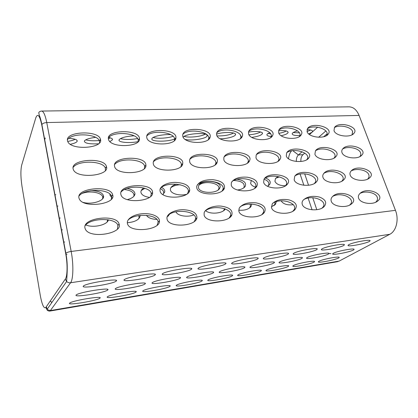 <?xml version="1.0" encoding="UTF-8"?>
<svg xmlns="http://www.w3.org/2000/svg" width="418" height="418" viewBox="0 0 418 418"><rect width="100%" height="100%" fill="white"/><g stroke="black" fill="none" stroke-linecap="round" stroke-linejoin="round"><path stroke-width="0.63" d="M312.068 209.81L308.144 198.08M303.86 185.279L300.108 174.071M296.325 161.494C296.231 158.579 296.932 156.395 298.426 154.942L302.099 151.729M288.53 158.756C288.88 155.444 289.873 152.816 291.498 150.867M309.487 134.554L317.643 127.192M318.636 137.271L325.883 130.933M352.374 131.043L352.708 131.947M360.384 152.382L360.729 153.307M368.603 174.29L368.963 175.236M377.046 196.779L377.412 197.756M330.925 253.684L328.726 253.449M327.048 133.854L323.71 136.738M304.806 153.082L302.972 154.67C301.404 156.196 300.704 158.474 300.871 161.505M304.691 173.836L308.547 185.279M312.753 197.73L316.792 209.7M41.889 111.057L348.382 106.851C353.022 106.684 356.591 109.547 359.088 115.431L395.454 210.338C399.159 219.518 396.306 231.133 389.785 234.294L339.176 261.083L336.521 261.856M307.016 129.648C310.752 129.747 312.596 130.353 312.554 131.477L312.032 132.255L308.688 133.917M299.79 135.516C294.795 135.698 292.255 135.103 292.166 133.718L292.626 133.002C293.493 132.219 295.124 131.498 297.522 130.85M98.491 143.797C89.201 144.194 84.493 143.275 84.373 141.028L84.384 141.012C85.507 139.398 89.248 138.18 95.602 137.35M108.701 137.459C111.549 138.029 112.787 138.828 112.411 139.858L109.934 141.592M216.524 134.1C223.902 131.66 236.724 132.125 235.501 134.69C235.162 136.592 227.021 138.766 220.145 138.786M183.162 137.229L183.168 137.219C185.55 133.316 209.104 132.088 207.135 135.876C206.748 138.63 191.167 141.164 185.179 139.403M68.871 138.327C74.848 138.745 77.607 139.748 77.158 141.341C76.504 142.465 74.232 143.442 70.334 144.278M138.18 141.639C129.428 143.431 117.651 142.371 119.109 139.8L119.167 139.685C121.068 137.642 126.037 136.346 134.073 135.793M248.475 132.13C255.576 130.803 263.199 131.628 262.457 133.561C261.516 135.254 257.958 136.524 251.772 137.381M241.886 137.057L241.625 136.968M240.841 136.571L240.465 135.286M271.12 136.514C268.178 136.247 266.773 135.61 266.898 134.612L267.295 133.979L269.647 132.611M278.618 130.682C284.768 130.296 287.934 130.902 288.112 132.49C287.631 133.718 285.311 134.8 281.142 135.735M271.878 136.561L271.564 136.545M174.536 139.032C167.561 142.036 150.203 141.833 151.922 138.651L152.042 138.421C153.192 136.252 163.584 134.168 170.769 134.638M175.769 138.468L175.116 138.786M293.352 204.7C287.286 205.4 283.216 204.109 281.142 200.828M285.64 185.702C280.008 185.791 276.439 184.333 274.924 181.323L275.509 178.444L278.09 176.532M90.884 190.645C98.439 190.807 102.676 192.646 103.596 196.162C104.401 200.891 91.741 204.877 83.224 202.401M66.99 254.28L65.851 254.405M149.414 197.364C144.612 196.659 141.801 195.07 140.976 192.604L140.913 191.575C141.106 190.237 142.073 189.04 143.818 187.985M161.51 187.363C163.987 188.654 165.042 190.216 164.676 192.045L162.879 194.558M193.832 214.904C187.551 217.595 177.279 215.866 176.004 211.821M225.328 208.927L225.312 208.953C222.961 213.525 209.961 214.732 205.593 210.656M251.699 204.083L250.952 206.654C248.417 209.423 244.342 210.604 238.715 210.186M186.532 194.313C179.975 196.115 171.161 193.858 170.45 190.122L170.466 188.617C171.108 186.653 173.141 185.169 176.558 184.171M108.372 219.847C107.609 224.921 93.188 228.28 85.784 224.926M62.428 229.827L61.3 229.931M57.987 206.053L56.874 206.131M112.212 198.038L109.944 195.222L109.913 194.104M127.234 188.44C132.344 189.453 134.92 191.329 134.962 194.062C134.523 196.549 131.963 198.404 127.276 199.626M255.414 187.128C252.791 186.25 251.197 184.996 250.633 183.366L251.338 180.377M265.42 178.005C269.809 179.672 271.193 181.877 269.563 184.615L267.541 186.282M255.962 187.29L255.586 187.186M140.087 215.406L140.093 216.273C138.969 219.905 134.711 222.057 127.318 222.726M237.069 179.28C243.924 180.33 246.636 182.703 245.214 186.397C243.846 188.314 241.259 189.521 237.45 190.012M198.487 187.76L198.613 185.827C201.241 178.46 223.912 181.187 219.685 188.22C217.381 193.921 199.574 193.654 198.487 187.76M170.016 213.744L167.085 216.989M156.844 219.398C151.551 219.199 148.092 217.835 146.472 215.317M276.376 201.617L275.399 204.407L271.355 206.816M260.754 206.654L258.418 205.426M83.334 286.131L83.428 286.027C86.15 282.97 120.431 277.829 116.23 281.016C114.14 283.853 80.444 289.183 83.334 286.131M115.405 288.686L115.415 288.681C117.583 286.027 148.667 281.011 145.14 283.812C143.416 286.335 112.249 291.518 115.405 288.686M142.914 290.881C145.171 288.504 173.005 283.785 170.016 286.231C168.621 288.451 140.093 293.452 142.851 290.944L142.914 290.881M232.084 262.906C235.433 260.205 260.801 256.051 257.995 258.606C256.626 261.057 229.121 265.89 231.802 263.152L232.084 262.906M250.434 266.757C253.716 264.328 276.695 260.383 274.286 262.614C273.173 264.761 247.801 269.448 250.1 267.034L250.434 266.757M293.77 253.277C297.517 250.711 319.399 247.001 317.09 249.269C316.008 251.516 291.038 256.182 293.284 253.669L293.77 253.277M318.955 261.287C322.419 259.176 340.874 255.79 339.118 257.556C338.387 259.312 316.713 263.669 318.427 261.689L318.955 261.287M333.334 253.292C337.054 251.03 355.817 247.66 353.989 249.541C353.205 251.443 330.941 255.879 332.733 253.747L333.334 253.292M322.053 248.862C325.941 246.364 346.339 242.848 344.249 244.985C343.293 247.137 319.415 251.725 321.468 249.321L322.053 248.862M238.072 274.887C241.092 272.635 263.533 268.68 261.255 270.754C260.236 272.729 235.611 277.359 237.779 275.128L238.072 274.887M219.607 271.763C222.669 269.276 247.367 265.101 244.729 267.463C243.485 269.699 216.858 274.49 219.361 271.977L219.607 271.763M176.443 285.243C179.003 282.908 204.846 278.472 202.124 280.786C200.865 282.918 173.763 287.783 176.307 285.369L176.443 285.243M124.219 279.746L124.23 279.736C126.649 276.82 158.908 271.82 155.094 274.872C153.171 277.646 120.797 282.845 124.219 279.746M76.128 295.066L76.212 294.977C78.641 292.208 111.596 287.03 107.729 289.956C105.858 292.532 73.463 297.851 76.128 295.066M107.353 296.858L107.358 296.853C109.312 294.434 139.298 289.418 136.022 291.999C134.471 294.303 104.427 299.46 107.353 296.858M152.272 282.699C154.759 280.107 183.518 275.389 180.315 278.038C178.768 280.462 149.231 285.499 152.199 282.767L152.272 282.699M198.362 268.173C201.445 265.399 228.871 260.989 225.767 263.701C224.236 266.256 195.253 271.193 198.179 268.335L198.362 268.173M263.826 257.948C267.4 255.32 290.928 251.401 288.389 253.804C287.166 256.15 260.994 260.895 263.444 258.272L263.826 257.948M279.579 262.023C283.038 259.646 304.466 255.915 302.271 258.021C301.279 260.085 277.04 264.678 279.156 262.363L279.579 262.023M293.379 265.587C296.723 263.429 316.379 259.871 314.461 261.736C313.646 263.559 291.074 268.001 292.924 265.942L293.379 265.587M348.816 244.682C352.818 242.257 371.879 238.908 369.977 240.92C369.136 242.983 346.25 247.508 348.131 245.204L348.816 244.682M307.173 257.54C310.778 255.22 330.805 251.678 328.799 253.674C327.916 255.649 304.712 260.163 306.66 257.943L307.173 257.54M266.454 270.112C269.652 267.912 290.63 264.166 288.545 266.13C287.631 268.027 264.077 272.557 266.078 270.415L266.454 270.112M208.112 279.919C210.923 277.625 234.979 273.445 232.492 275.634C231.358 277.688 205.551 282.427 207.898 280.107L208.112 279.919M186.94 277.066C189.741 274.527 216.362 270.096 213.457 272.599C212.067 274.929 184.056 279.835 186.783 277.212L186.94 277.066M162.482 273.774C165.23 270.932 194.971 266.235 191.533 269.108C189.814 271.778 159.195 276.836 162.398 273.853L162.482 273.774M69.566 303.212L69.639 303.134C71.812 300.61 103.539 295.432 99.959 298.118C98.287 300.469 67.094 305.762 69.566 303.212M102.556 198.848L102.776 197.489C102.828 192.876 90.581 190.294 82.445 193.309M64.696 241.991L63.567 242.111M163.245 194.245L163.626 193.32C163.992 191.454 162.889 189.871 160.303 188.581M144.91 188.314L141.237 190.514M223.609 210.703L224.56 208.645M249.29 208.164L249.593 207.798C250.492 206.565 250.612 205.327 249.948 204.083M180.231 184.751C176.145 184.96 173.005 185.968 170.816 187.776M107.238 221.833L107.557 219.716M60.223 218.029L59.105 218.123M55.871 194.715L54.763 194.793M133.687 196.502L134.016 195.363C133.854 192.243 130.688 190.3 124.517 189.542M268.042 185.979L268.178 185.811C269.809 183.074 268.424 180.874 264.03 179.218M138.598 218.896L139.11 217.485L138.771 215.589M243.663 187.943L243.898 187.609C245.225 183.361 241.834 180.978 233.725 180.466M218.128 189.971L218.447 189.458C222.078 183.622 205.045 179.803 198.942 185.205M168.365 216.064L169.018 214.533M279.511 176.861L275.598 178.329M273.806 205.713L273.973 205.536C274.903 204.449 275.185 203.326 274.819 202.16M359.809 156.614C360.812 155.449 361.068 154.19 360.588 152.842C359.208 148.265 348.063 145.793 342.65 148.975M341.987 152.565C341.537 151.253 341.778 150.036 342.708 148.902C348.178 141.937 368.462 148.876 361.69 155.266C357.829 159.895 343.554 158.041 341.987 152.565M335.941 156.593C332.258 161.724 316.473 160.047 314.916 154.2L315.454 150.825C320.444 143.364 342.394 149.701 335.941 156.593L333.977 158.14C339.505 152.382 323.297 145.746 315.543 150.71M157.137 225.187L158.077 222.345C158.751 214.403 134.957 212.548 127.95 220.255M127.412 223.426C126.34 218.959 133.765 214.314 142.627 213.702C151.478 213.018 159.415 216.409 159.446 220.814C160.711 230.339 129.298 233.354 127.443 223.552L127.412 223.426M352.071 134.763L352.573 131.492C351.214 126.915 339.662 124.345 334.421 127.563M334.008 130.662L334.484 127.474C339.097 120.614 359.814 127.009 353.91 133.332C350.54 138.097 335.581 136.195 334.008 130.662M117.442 229.043L117.886 225.501C116.288 217.694 91.213 217.485 85.241 225.527M84.953 228.061C82.289 217.658 116.915 213.859 119.052 223.944C123.279 233.427 90.487 239.185 85.491 229.451L84.953 228.061M254.656 188.356L255.241 187.489C259.756 180.43 239.927 175.189 231.964 181.516M231.248 185.09L231.353 182.629C233.97 178.418 239.362 176.621 247.534 177.232C255.199 178.752 258.35 181.652 256.992 185.932C254.076 192.897 232.769 192.384 231.248 185.09M194.281 221.483L195.378 219.34C198.043 211.461 175.638 208.091 167.827 215.432M167.043 219.1L166.923 218.008C166.986 213.603 174.912 209.637 183.204 209.695C192.463 210.259 197.035 212.976 196.92 217.846C195.823 226.551 168.564 227.962 167.043 219.1M215.181 164.823L215.641 163.767C218.337 156.661 196.92 152.607 189.997 159.117M189.694 161.782L189.6 160.371C190.441 150.976 220.411 153.082 217.198 162.064C216.001 169.734 191.209 169.703 189.694 161.782M261.908 214.518L262.671 213.593C268.377 206.293 248.893 200.4 240.042 206.926M238.877 211.252L239.185 208.19C242.388 203.838 248.078 202.066 256.255 202.871C263.784 204.621 266.527 207.72 264.484 212.156C260.628 218.99 240.376 218.452 238.877 211.252M270.665 137.595L270.859 137.24C274.595 130.965 255.785 125.708 248.82 131.231M248.553 133.885L248.605 131.701C251.255 123.509 277.003 127.809 272.588 135.521C270.294 141.843 250.089 140.631 248.553 133.885M285.327 185.9L285.729 185.399C291.137 178.711 272.698 172.65 264.474 178.564M263.643 182.358L263.993 179.28C268.445 170.523 293.995 175.712 287.584 183.873C283.963 190.096 265.174 189.056 263.643 182.358M299.278 136.623L299.372 136.472C303.672 130.52 286.09 124.747 278.973 129.909M278.644 132.752L278.827 130.17C282.307 122.417 306.258 127.558 301.195 134.795C298.4 140.552 280.196 139.042 278.644 132.752M229.132 217.93L230.14 216.44C234.498 208.786 213.535 204.062 205.113 211.001M204.12 215.051L204.13 212.882C205.248 208.65 213.446 205.442 221.049 206.105C229.44 207.328 233.03 210.285 231.828 214.972C229.059 222.731 205.619 223.013 204.12 215.051M321.959 208.117L322.106 207.981C329.468 201.601 312.863 194.025 303.635 199.673M302.261 204.334C301.796 202.829 302.141 201.398 303.301 200.034C307.397 196.444 312.863 195.483 319.686 197.139C325.695 199.59 327.179 202.74 324.128 206.591C319.305 211.848 303.776 210.364 302.261 204.334M180.874 166.646L181.297 165.256C182.854 157.905 159.979 154.764 153.531 161.667M153.343 163.981L153.239 163.281C152.351 153.526 184.51 154.07 182.713 163.506C182.812 171.882 154.843 172.597 153.343 163.981M326.374 135.683C331.056 130.061 314.655 123.89 307.46 128.692M307.084 131.675L307.418 128.76C311.541 121.46 333.81 127.291 328.255 134.068C325.115 139.304 308.646 137.569 307.084 131.675M174.306 140.652L174.546 139.581C175.779 132.475 152.863 129.256 146.864 135.902M146.812 137.726L146.718 137.141C145.626 127.767 177.284 128.681 175.905 137.715C176.354 145.892 148.285 146.159 146.812 137.726M99.489 142.836L99.421 141.242C98.23 133.781 72.241 132.344 67.439 139.737M67.491 140.72C65.036 131.215 98.841 130.05 100.424 139.267C104.056 148.233 71.123 150.788 67.732 141.477L67.491 140.72M105.362 170.507L105.378 168.417C104.077 160.789 78.176 159.796 73.108 167.451M73.113 168.841C70.59 159.039 104.704 157.058 106.433 166.568C110.227 175.738 77.194 179.254 73.411 169.745L73.113 168.841M349.537 205.118C357.003 199.193 341.783 191.272 332.655 196.429M331.239 201.168C330.701 199.496 331.15 197.933 332.592 196.486C339.965 188.879 360.379 196.993 351.507 203.869C346.564 208.493 332.759 206.758 331.239 201.168M144.346 168.538L144.633 166.798C144.858 159.268 120.483 157.152 114.647 164.441M114.563 166.327C111.878 156.348 145.976 155.24 145.877 165C147.664 174.024 116.267 175.743 114.584 166.411L114.563 166.327M314.299 183.544L314.488 183.335C320.554 177.054 303.447 170.325 295.077 175.826M294.162 179.787L294.774 176.213C300.166 168.046 323.537 174.301 316.436 181.846C312.377 187.384 295.698 185.973 294.162 179.787M240.407 138.588L240.663 138.008C243.699 131.43 223.593 126.769 216.864 132.663M216.665 135.087L216.613 133.373C218.238 124.747 245.883 128.07 242.288 136.242C240.679 143.165 218.18 142.339 216.665 135.087M306.728 159.728L306.885 159.524C311.959 153.396 294.549 147.235 286.868 152.575M286.293 155.935L286.644 152.92C290.959 144.947 314.733 150.522 308.766 157.936C305.391 163.631 287.84 162.205 286.293 155.935M292.799 211.247L293.253 210.771C299.946 203.916 281.931 197.071 272.823 203.164M271.528 207.689L272.207 203.916C275.958 199.95 281.575 198.613 289.052 199.903C295.782 202.056 297.825 205.212 295.176 209.361C290.677 215.354 273.032 214.251 271.528 207.689M277.944 161.364L278.242 160.914C282.693 154.43 264.014 148.865 256.49 154.587M255.988 157.769L256.15 155.198C259.578 146.718 285.311 151.342 280.029 159.289C277.139 165.601 257.525 164.52 255.988 157.769M247.477 163.067L247.884 162.33C251.547 155.512 231.53 150.647 224.257 156.76M223.844 159.713L223.849 157.68C226.128 148.719 253.94 152.183 249.567 160.664C247.388 167.639 225.37 167.012 223.844 159.713M222.125 190.911L222.825 189.62C226.201 182.243 204.945 177.974 197.374 184.709M196.794 187.995L196.726 186.276C198.654 181.773 204.01 179.573 212.788 179.677C221.19 180.764 225.072 183.544 224.45 188.027C222.59 195.786 198.31 195.979 196.794 187.995M208.342 139.607L208.624 138.786C210.829 131.931 189.354 127.945 182.938 134.215M182.812 136.367L182.703 135.186C183.084 126.163 212.71 128.352 210.123 136.973C209.418 144.518 184.312 144.179 182.812 136.367M187.546 193.565L188.246 191.81C190.247 184.202 167.534 181.041 160.502 188.173M160.084 191.094L159.969 190.237C159.838 186.031 167.414 182.3 175.586 182.384C184.735 182.943 189.448 185.545 189.72 190.18C189.338 198.743 161.599 199.861 160.084 191.094M375.657 202.249C377.355 200.739 377.893 199.078 377.261 197.265C375.86 192.75 365.776 190.43 360.029 193.403M358.607 198.179C358.001 196.366 358.539 194.72 360.211 193.236C367.918 186.266 386.462 194.95 377.454 201.204C372.527 205.295 360.128 203.394 358.607 198.179M341.705 181.276C348.163 175.414 332.331 168.198 323.929 173.287M322.962 177.357C322.503 175.962 322.79 174.64 323.825 173.402C329.88 165.826 351.256 172.9 343.711 179.839C339.421 184.782 324.509 183.11 322.962 177.357M111.36 199.214L111.528 196.491C110.096 188.743 84.473 188.163 79.028 196.047M78.929 197.933C76.337 187.834 110.739 184.981 112.641 194.783C116.627 204.125 83.616 208.702 79.321 199.036L78.929 197.933M138.097 141.723L138.227 140.396C138.332 133.086 113.905 130.714 108.44 137.741M108.455 139.173C105.843 129.554 139.366 129.12 139.419 138.478C141.331 147.256 110.08 148.317 108.471 139.241L108.455 139.173M150.705 196.329L151.243 194.093C151.65 186.355 127.469 184.422 121.131 191.946M120.88 194.396C118.122 184.019 152.878 182.211 152.554 192.426C154.137 201.701 122.673 204.078 120.906 194.495L120.88 194.396M367.673 179.103C368.984 177.77 369.366 176.323 368.817 174.761C367.422 170.199 356.763 167.811 351.177 170.915M350.185 175.064C349.662 173.533 350.023 172.122 351.266 170.826C357.756 163.809 377.355 171.495 369.554 177.875C365.165 182.29 351.731 180.435 350.185 175.064M153.129 137.491C157.325 138.87 167.869 138.222 173.089 136.315M267.948 133.462L270.65 133.849M278.884 133.326C282.218 132.736 284.653 131.947 286.205 130.965M248.976 134.815C254.191 134.377 258.047 133.426 260.545 131.968M120.374 138.635C124.914 139.764 130.635 139.743 137.527 138.572M67.706 141.415C71.044 140.861 73.526 140.155 75.146 139.283M184.134 136.409C188.926 137.971 201.701 136.566 205.207 134.141M293.19 132.569L299.387 132.867M307.042 131.545L310.647 130.014M217.005 135.902C224.001 136.059 229.524 135.098 233.578 133.023M85.716 139.842C88.977 140.772 93.454 141.007 99.15 140.547M99.813 140.479L100.555 140.401M108.387 138.776L110.425 137.883M302.972 154.67L298.426 154.942L292.788 150.673M44.574 140.035L45.28 137.987M51.889 302.475L50.473 301.138L51.785 302.622M40.29 295.489L21.992 186.329C20.66 177.316 20.555 170.251 21.679 165.147L35.776 117.886C37.667 113.022 39.658 115.326 41.743 124.799L65.683 253.496C67.685 263.894 67.46 276.324 65.302 279.109L45.808 307.476C43.895 308.923 42.04 304.821 40.232 295.171M48.958 311.076L49.799 311.081L50.359 310.574L46.92 309.55L45.808 307.476M46.262 306.817L47.26 309.059M339.176 261.083L50.359 310.574L70.585 282.756C69.069 282.944 67.742 282.526 66.614 281.502L65.302 279.109M389.785 234.294L70.585 282.756C73.317 279.443 73.667 264.192 71.17 251.448C68.63 251.829 66.859 252.446 65.845 253.298L65.683 253.496M395.454 210.338L71.17 251.448L46.759 122.563C44.371 122.709 42.74 123.362 41.873 124.517L41.743 124.799M359.088 115.431L46.759 122.563C45.165 114.725 43.378 110.895 41.392 111.063C39.595 111.428 38.733 112.071 38.811 112.985L39.297 115.284C40.128 117.139 40.985 120.217 41.873 124.517L65.845 253.298C68.16 264.474 66.995 274.767 66.614 281.502L46.92 309.55C47.135 310.454 48.096 310.966 49.799 311.081L337.77 261.642M360.05 156.489L361.69 155.266M273.973 205.531L275.399 204.407M158.077 222.329L159.446 220.803M352.301 134.638L353.91 133.332M117.886 225.511L119.057 223.954M255.241 187.494L256.986 185.937M195.378 219.335L196.92 217.841M215.641 163.767L217.198 162.064M168.924 214.941L169.656 214.136M262.671 213.598L264.484 212.156M270.859 137.245L272.588 135.521M218.447 189.458L219.685 188.225M285.729 185.399L287.584 183.878M299.372 136.477L301.195 134.795M243.898 187.609L245.214 186.397M230.135 216.446L231.828 214.977M322.106 207.976L324.128 206.591M181.297 165.246L182.713 163.495M139.116 217.475L140.093 216.263M326.401 135.662L328.255 134.068M268.178 185.811L269.563 184.615M174.552 139.57L175.905 137.705M134.016 195.352L134.962 194.051M99.427 141.247L100.424 139.272M105.378 168.423L106.433 166.578M349.714 205.029L351.507 203.864M144.633 166.787L145.877 164.99M107.609 220.124L107.86 219.763M314.488 183.335L316.436 181.84M240.663 138.013L242.283 136.247M306.885 159.524L308.766 157.936M249.593 207.798L250.952 206.654M293.253 210.771L295.181 209.361M278.236 160.92L280.029 159.295M224.032 210.118L225.312 208.958M247.884 162.33L249.567 160.669M222.825 189.62L224.445 188.032M208.624 138.786L210.123 136.968M163.626 193.32L164.676 192.04M188.246 191.805L189.725 190.174M376.137 202.014L377.454 201.204M341.741 181.26L343.711 179.839M111.533 196.502L112.641 194.793M138.227 140.385L139.419 138.468M102.771 197.479L103.596 196.157M151.243 194.077L152.549 192.411M367.453 179.306L369.554 177.875M99.86 297.626L99.959 298.118M191.376 268.518L191.528 269.114M213.326 272.118L213.452 272.599M232.377 275.243L232.486 275.64M288.43 265.78L288.54 266.13M328.673 253.298L328.799 253.674M287.856 131.738L288.112 132.496M369.836 240.528L369.977 240.92M314.357 261.407L314.461 261.736M302.141 257.624L302.271 258.026M262.201 132.762L262.457 133.567M288.232 253.318L288.383 253.804M225.61 263.141L225.767 263.701M180.189 277.526L180.315 278.038M135.918 291.534L136.017 291.999M107.609 289.387L107.729 289.956M76.928 140.229L77.158 141.341M154.942 274.245L155.094 274.872M202.014 280.368L202.119 280.786M244.598 267.013L244.729 267.468M206.879 134.977L207.135 135.881M261.145 270.383L261.255 270.76M344.098 244.556L344.249 244.985M353.863 249.191L353.989 249.541M312.303 130.766L312.554 131.477M339.008 257.248L339.118 257.556M316.938 248.814L317.09 249.274M274.156 262.19L274.286 262.614M235.24 133.838L235.501 134.695M257.838 258.084L257.995 258.606M169.907 285.792L170.016 286.236M145.015 283.273L145.135 283.812M112.165 138.802L112.411 139.858M116.094 280.353L116.23 281.016"/></g></svg>
